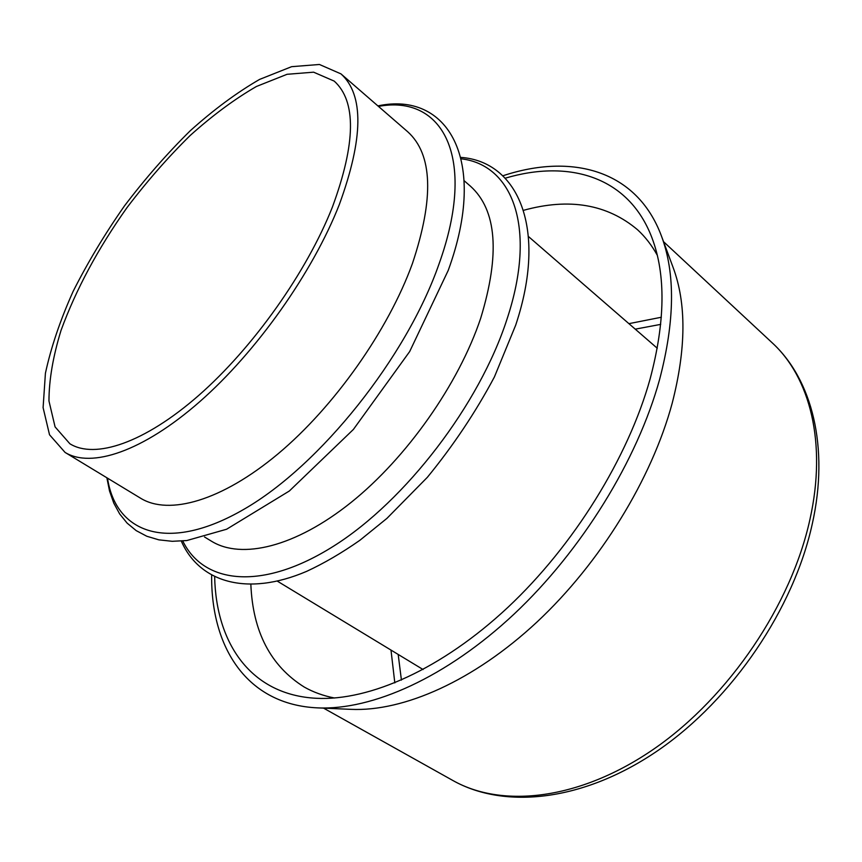 <?xml version="1.0" encoding="UTF-8"?>
<svg xmlns="http://www.w3.org/2000/svg" width="862" height="862" viewBox="0 0 862 862"><rect width="100%" height="100%" fill="white"/><g stroke="black" fill="none" stroke-linecap="round" stroke-linejoin="round"><path stroke-width="1.29" d="M332.473 206.902C355.877 143.114 356.459 101.177 334.208 81.103L313.617 72.182L287.078 74.294L256.445 86.469C234.636 99.065 212.494 115.454 190.028 135.625C167.842 157.498 146.809 181.516 126.94 207.699C97.945 248.644 75.975 289.535 61.04 330.372C53.035 356.426 49.005 379.97 48.962 400.981L55.082 426.895L69.876 443.768C94.874 459.306 144.245 443.143 198.766 395.389C253.202 347.688 306.861 271.939 332.473 206.902M339.305 204.596C363.484 138.319 364.033 94.745 340.975 73.884L319.414 64.478L291.625 66.676L259.591 79.412C236.802 92.579 213.679 109.689 190.243 130.755C167.109 153.555 145.182 178.606 124.473 205.899C104.83 233.968 87.698 262.511 73.065 291.518C60.189 320.276 50.977 347.515 45.417 373.257L43.1 407.64L49.522 434.771L65.07 452.421C91.167 468.519 142.704 451.677 199.704 401.714C256.607 351.815 312.69 272.511 339.305 204.596M65.07 452.421L140.678 498.268C168.844 515.605 221.566 501.081 278.027 453.865C334.402 406.681 388.309 330.2 412.456 263.438C434.2 198.152 432.638 154.276 407.769 131.821L340.975 73.884M204.531 536.994L211.599 541.282C241.532 559.675 295.181 547.208 351.049 502.471C406.821 457.776 458.713 383.924 480.673 318.304C500.251 254.031 496.835 209.994 470.426 186.17L464.176 180.751M657.253 255.195C651.78 245.282 645.218 236.813 637.589 229.788C607.247 204.186 569.232 197.7 523.546 210.317M250.853 584.458C252.814 631.814 270.636 666.014 304.286 687.079C313.315 692.186 323.39 695.828 334.499 698.015M214.649 576.861C216.125 643.375 250.734 695.041 316.505 698.295C369.626 701 441.861 669.095 507.966 607.29C573.952 545.409 628.269 457.431 650.142 378.827C665.292 321.612 665.917 274.655 652.017 237.977C628.786 176.365 569.006 159.233 505.229 178.186M211.643 575.299C210.931 647.394 246.683 704.674 317.572 707.874C372.255 710.385 446.451 677.478 514.248 613.938C581.904 550.312 637.427 459.985 659.624 379.399C674.838 321.289 675.452 273.513 661.456 236.059C636.716 169.555 571.237 153.048 502.826 175.805M317.572 707.874L351.017 709.351C403.524 711.743 473.615 681.045 537.015 621.998C600.286 562.864 651.769 478.895 672.188 403.233C686.195 348.657 686.497 303.402 673.103 267.457L661.456 236.059M809.935 519.43C827.121 442.68 809.838 377.114 772.04 342.667C812.09 379.302 829.47 447.022 812.284 523.88C793.73 608.798 732.571 699.071 658.59 750.069C584.565 801.024 505.283 809.957 452.906 780.519C502.481 808.578 580.449 800.055 654.969 748.248C729.36 696.496 791.316 604.628 809.935 519.43M107.502 478.151C115.831 533.362 168.155 553.372 244.258 509.097C320.125 465.372 406.433 357.482 438.995 264.074C477.817 156.087 441.926 94.389 378.461 106.403M182.776 540.97C203.475 583.962 262.113 591.472 334.014 545.883C405.743 500.617 479.466 404.343 506.921 319.414C537.5 227.471 512.448 164.804 461.31 158.834M660.701 324.381L635.262 329.155M398.179 654.43L401.423 680.107M661.337 317.248L628.915 323.659M390.992 650.077L394.818 682.898M377.89 105.907C446.958 91.07 489.045 158.5 448.218 270.42L409.687 351.534L353.398 429.438L289.341 491.006L226.62 529.236L186.785 540.549L172.217 541.304L158.856 539.849L146.82 536.261L136.207 530.636L127.123 523.126L119.646 513.903L113.795 503.149L109.539 491.049L106.856 477.753M460.965 157.401C518.245 161.56 547.844 228.872 515.681 325.179L494.422 376.92C475.662 412.133 453.315 445.589 427.369 477.3L386.941 518.364L359.907 540.269C341.783 552.951 324.026 563.317 306.624 571.366C246.306 597.14 198.982 581.785 181.311 541.077M277.316 581.139L423.08 669.537M528.481 236.544L657.264 348.248M323.552 708.133L452.906 780.519M663.535 241.672L772.04 342.667"/></g></svg>
